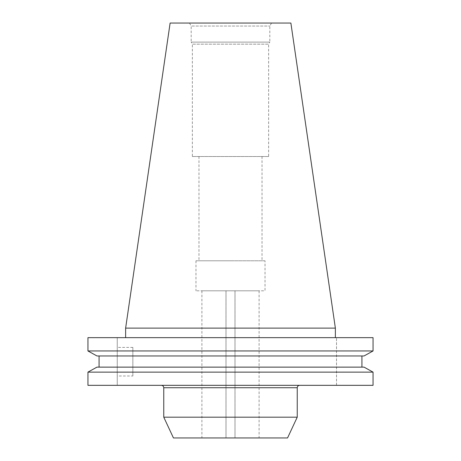 <?xml version="1.0" encoding="UTF-8"?>
<svg xmlns="http://www.w3.org/2000/svg" width="461" height="461" viewBox="0 0 461 461"><rect width="100%" height="100%" fill="white"/><g stroke="black" fill="none" stroke-linecap="round" stroke-linejoin="round"><path stroke-width="0.35" stroke-dasharray="2.31 1.73" d="M99.08 355.967L364.04 355.967L99.08 355.967L99.08 367.123L361.92 367.123M132.854 375.992L132.854 347.392L132.854 375.992L117.244 375.992L117.244 347.392L117.244 375.992M132.854 347.392L117.244 347.392M234.989 290.816L234.989 437.95L201.901 437.95L259.099 437.95L234.989 437.95L234.989 290.816L225.994 290.816L226.011 437.95L225.994 290.816L259.099 290.816L234.989 290.816L235.006 437.95L235.006 290.816M335.372 337.659L125.628 337.659L335.372 337.659M265.029 260.793L195.971 260.793L265.029 260.793L265.029 290.816L195.971 290.816L265.029 290.816M195.971 260.793L195.971 290.816M192.364 156.521L230.5 156.521L192.364 156.521L192.364 44.164L230.5 44.164L192.364 44.164L191.182 42.118L230.5 42.118L191.182 42.118L191.182 26.052L269.818 26.052L191.182 26.052L189.448 23.05L271.552 23.05L189.448 23.05M268.636 156.521L230.5 156.521L268.636 156.521L268.636 44.164L230.5 44.164L268.636 44.164L269.818 42.118L230.5 42.118L269.818 42.118L269.818 26.052L271.552 23.05M230.5 260.793L198.973 260.793L230.5 260.793M299.638 385.327L161.362 385.327L299.638 385.327M163.764 417.182L297.236 417.182M96.96 367.123L364.04 367.123L373.058 372.131L87.942 372.131L87.942 385.327L373.058 385.327M173.451 437.95L287.549 437.95M117.244 385.327L117.244 337.659L87.942 337.659L87.942 350.954L373.058 350.954L373.058 337.659L87.942 337.659L117.244 337.659L117.244 385.327M336.513 385.327L336.513 337.659L336.513 385.327M96.96 355.967L364.04 355.967L373.058 350.954M226.011 290.816L201.901 290.816L226.011 290.816L225.994 437.95L225.994 290.816M335.372 328.123L125.628 328.123M290.879 23.05L170.121 23.05M163.764 387.73L297.236 387.73M198.973 156.521L198.973 260.793M259.099 290.816L259.099 437.95M201.901 290.816L201.901 437.95M262.027 156.521L262.027 260.793"/><path stroke-width="0.69" d="M161.362 385.327C162.814 385.477 163.615 386.278 163.764 387.73L163.764 417.182L297.236 417.182L297.236 387.73C297.385 386.278 298.186 385.477 299.638 385.327M297.236 417.182L287.549 437.95L173.451 437.95L163.764 417.182M373.058 350.954L87.942 350.954L87.942 337.659L373.058 337.659L373.058 350.954L364.04 355.967L96.96 355.967L87.942 350.954L96.96 355.967M335.372 328.123L290.879 23.05L170.121 23.05L125.628 328.123L335.372 328.123L335.372 337.659M125.628 328.123L125.628 337.659M373.058 385.327L87.942 385.327L87.942 372.131L96.96 367.123L87.942 372.131L373.058 372.131L373.058 385.327L373.058 372.131L364.04 367.123L96.96 367.123M361.92 367.123L361.92 355.967L361.92 367.123L99.08 367.123L99.08 355.967M163.764 387.73L297.236 387.73"/></g></svg>
